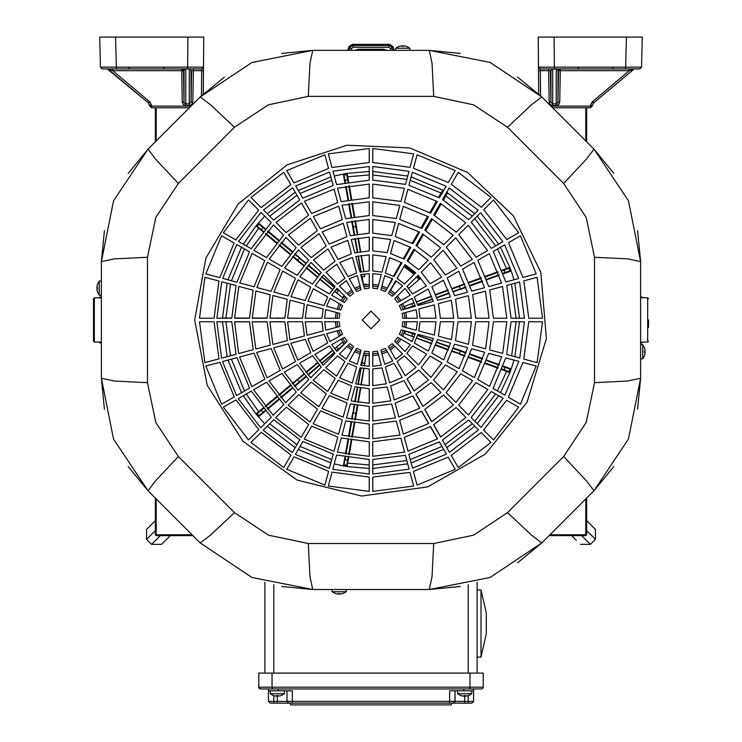 <?xml version="1.0" encoding="UTF-8"?>
<svg xmlns="http://www.w3.org/2000/svg" width="742" height="742" viewBox="0 0 742 742"><rect width="100%" height="100%" fill="white"/><g stroke="black" fill="none" stroke-linecap="round" stroke-linejoin="round"><path stroke-width="1.11" d="M648.554 319.95L648.554 327.463M93.446 341.172L93.446 298.738L94.336 297.857L94.336 342.053L93.446 341.172M155.328 520.634L146.573 529.38L155.328 520.634M170.326 535.631L161.57 544.378L151.572 544.378L160.328 535.631M591.374 525.327L586.672 520.634L595.427 529.38L595.427 539.378L586.672 530.632M571.674 535.631L576.376 540.324M265.423 228.888L258.485 223.036L264.755 216.21M243.293 244.183L256.018 225.976L263.002 231.801M231.782 318.058L222.517 318.03L227.117 283.231M222.823 321.722L231.792 321.852M263.132 407.998L256.018 413.925L243.293 395.727M264.755 423.701L258.485 416.865L265.562 410.901M344.919 456.942L343.323 465.846L334.28 463.843M369.228 468.443L347.108 466.514L348.657 457.61M439.227 441.917L443.558 449.17M446.619 447.398L442.52 440.034M501.907 369.618L509.875 372.549L500.479 392.666M513.974 360.093L511.192 368.932L503.215 366.056M503.299 273.817L511.192 270.969L513.974 279.817M500.479 247.244L509.875 267.361L502 270.255M420.723 278.148L409.575 287.59L408.267 287.989M334.28 176.067L343.323 174.055L344.872 182.708M348.61 182.04L347.108 173.387L369.228 171.467M101.404 295.205L99.242 295.205L99.242 281.06L97.462 284.307M96.877 287.442L97.462 287.442L97.462 288.823L96.877 288.823L97.462 291.958L96.877 288.823M395.746 50.363L395.746 48.193L409.89 48.193L406.644 46.421M403.509 45.828L403.509 46.421L402.127 46.421L402.127 45.828L398.992 46.421L402.127 45.828M640.596 344.705L642.758 344.705L642.758 358.85L644.538 355.603M645.123 352.469L644.538 352.469L644.538 351.087L645.123 351.087L644.538 347.952L645.123 351.087M391.099 50.363L390.422 48.499L388.762 47.33L353.238 47.33L351.578 48.499L349.918 47.896L350.178 47.33L351.467 46.041L353.238 45.568L389.077 45.577L391.47 46.829L392.982 50.363M383.512 50.363L383.512 49.222L387.343 50.363M388.762 47.33L388.762 45.568L389.633 44.325L392.954 46.653L394.299 50.363M353.238 47.33L353.238 45.568L352.367 44.325L389.633 44.325M390.422 48.499L392.082 47.896L392.954 46.653M358.488 50.363L358.488 49.222L383.512 49.222M284.372 690.756L284.372 693.807L270.236 693.807L273.473 695.579M276.618 696.172L276.618 695.579L278 695.579L278 696.172L281.135 695.579L278 696.172M486.149 612.289L480.955 589.992L480.955 657.171L486.251 633.881M203.688 46.82L203.512 67.17L201.741 68.923L116.383 68.923L115.594 37.1L99.688 37.1L100.476 67.197L203.512 67.17L201.741 68.923L201.713 70.657L203.484 70.638L203.512 67.17L203.28 93.993M203.512 67.17L203.772 37.1L187.865 37.1L187.605 68.923M203.772 37.1L113.684 37.1M149.3 101.459L149.958 102.248L149.337 101.487L148.196 102.748L149.337 101.422L149.875 102.034L148.409 103.017L149.875 106.199L151.618 105.874L151.331 104.882L151.637 106.078L149.875 106.199L151.637 107.813L151.637 106.078L191.111 106.078M193.374 68.923L193.374 70.657L191.065 70.657L189.683 69.025L185.76 68.923M116.383 68.923L102.248 68.923L100.476 67.197M112.663 68.923L112.663 70.657L107.238 68.923L148.196 102.748L108.378 69.331M191.065 70.657L191.056 102.201L189.303 103.917L189.303 105.596L191.779 104.539L192.837 101.979L191.065 101.979L191.612 70.657M182.226 68.923L183.997 70.657L184.526 69.47L185.76 68.978L185.76 103.917L184.526 103.351L183.997 101.979L182.226 101.979L183.283 104.539L185.76 105.596L185.76 103.917L189.303 103.917L189.303 68.978M182.226 101.979L181.679 68.923L183.45 70.657L112.663 70.657L149.337 101.422M115.566 37.1L99.688 37.1M149.986 102.229L151.331 104.882L149.763 105.605L151.331 104.817L151.637 106.078M346.254 589.547L346.254 591.708L332.11 591.708L335.356 593.489M338.491 594.073L338.491 593.489L339.873 593.489L339.873 594.073L343.008 593.489L339.873 594.073M471.764 690.756L471.764 693.807L457.628 693.807L460.865 695.579M464 696.172L464 695.579L465.382 695.579L465.382 696.172L468.527 695.579L465.382 696.172M468.23 703.128L468.23 701.366L473.535 701.366L471.764 703.128L449.68 703.128L451.433 703.128L451.433 704.9L290.567 704.9L290.567 703.128M273.77 695.662L273.77 703.128L270.236 703.128L268.465 701.366L449.68 701.366L449.68 690.756L473.535 690.756L473.535 688.993L481.493 688.993L272.731 688.993L271.999 687.222L258.745 687.222L258.745 673.077L271.999 673.077L271.999 687.222L272.731 688.993L260.312 688.975L258.745 687.222L259.264 688.474L260.507 688.993M271.999 687.222L470.001 687.222L469.269 688.993L470.001 687.222L470.001 673.077L271.999 673.077M481.493 688.993L482.736 688.474L483.255 687.222L482.736 688.474L481.493 688.993M268.465 701.366L268.465 690.756L292.32 690.756L292.32 703.128L273.77 703.128M592.042 102.248L592.663 101.487L592.042 102.248M601.558 96.237L633.622 69.331L629.337 70.657L629.337 68.923M592.125 106.199L590.363 107.813L592.125 106.199L590.363 106.078L590.604 104.947L592.237 105.605L593.591 103.017L592.144 105.93L590.391 105.809L590.363 107.813L552.623 107.813M559.774 68.923L558.003 70.657L557.474 69.47L556.24 68.978L552.317 69.025L550.935 70.657L548.626 70.657L548.626 68.923M558.003 101.979L557.474 103.351L556.24 103.917L556.24 105.596L558.717 104.539L559.746 102.387L558.003 101.979L558.55 70.657L560.321 68.923L560.321 70.657L558.003 70.657L558.003 101.979M550.388 70.657L550.935 101.979L549.163 101.979L550.221 104.539L552.697 105.596L552.697 103.917L550.944 102.201L550.935 70.657M538.312 46.82L538.488 67.17L554.395 67.197L554.395 68.923L540.259 68.923L540.501 95.709M549.163 101.979L548.626 70.657L538.516 70.638L538.72 93.993L538.228 37.1L554.135 37.1L554.395 67.197L641.524 67.197L639.752 68.923L554.395 68.923M538.228 37.1L552.382 37.1M626.433 37.1L642.312 37.1L641.524 67.197M593.591 103.017L592.014 102.229L592.663 101.422L593.804 102.748L592.7 101.459M648.554 341.19L647.692 342.071L647.692 297.83L648.554 298.72M155.328 530.632L146.573 539.378L151.572 544.378M581.672 535.631L590.428 544.378L595.427 539.378L595.427 529.38L595.427 539.378M156.21 498.93L156.21 534.75L155.328 534.75L155.328 498.04M192.03 534.75L156.21 534.75L156.21 535.631L155.328 534.75L156.21 535.631L192.911 535.631M586.672 498.04L586.672 534.75L585.79 534.75L585.79 498.93M549.089 535.631L585.79 535.631L586.672 534.75L585.79 535.631L585.79 534.75L549.97 534.75M292.32 703.128L449.68 703.128L449.68 701.366L468.23 701.366L468.23 695.662M464.696 703.128L464.696 695.579L464 695.579M278 695.579L277.304 695.579L277.304 703.128M454.985 701.366L454.985 690.756L454.957 701.7L453.214 703.128L454.92 701.366M554.135 37.1L626.406 37.1L625.617 68.923M540.788 272.323L546.353 338.602L526.968 402.229L485.398 454.15L427.55 486.984L361.66 496.046L297.097 480.065L243.051 441.295L207.203 385.274L194.654 319.95L205.868 258.077L238.08 204.069L287.191 164.798L346.959 145.256L409.788 147.927L467.683 172.478L513.279 215.783L540.788 272.323M362.161 319.95L371 328.789L379.839 319.95L371 311.111L362.161 319.95M486.168 612.484L486.251 613.272M281.691 586.486L312.734 589.547L251.928 577.471L200.229 542.949L148.01 490.722L113.507 439.088L101.404 378.216L101.404 261.685L113.48 200.887L148.01 149.179L200.229 96.961L251.863 62.467L312.734 50.363L309.933 63.2L308.292 96.386L268.446 104.78L234.463 127.29L178.33 183.422L155.811 217.443L147.435 257.242L147.435 382.668L155.829 422.504L178.33 456.488L234.463 512.62L268.483 535.149L308.292 543.515L433.708 543.515L432.067 576.71L429.266 589.547L312.734 589.547L309.933 576.71L308.292 543.515M433.708 543.515L473.554 535.13L507.537 512.62L563.67 456.488L586.189 422.467L594.565 382.668L594.565 257.242L586.171 217.397L563.67 183.422L586.226 159.409L593.99 149.179L628.493 200.822L640.596 261.685L640.596 378.216L628.52 439.023L593.99 490.722L541.771 542.949L490.137 577.443L429.266 589.547L460.346 586.486M200.229 542.949L210.459 535.186L234.463 512.62M507.537 512.62L531.541 535.186L541.771 542.949L517.601 562.779M128.18 466.551L148.01 490.722L155.774 480.501L178.33 456.488M563.67 456.488L586.226 480.501L593.99 490.722L613.847 466.514M104.474 409.296L101.404 378.216L114.249 381.026L147.435 382.668M594.565 382.668L627.751 381.026L640.596 378.216L637.536 409.269M104.464 230.641L101.404 261.685L114.249 258.884L147.435 257.242M594.565 257.242L627.751 258.884L640.596 261.685L637.526 230.614M128.153 173.396L148.01 149.179L155.774 159.409L178.33 183.422M224.399 77.131L200.229 96.961L210.459 104.724L234.463 127.29M563.67 183.422L507.537 127.29L531.541 104.724L541.771 96.961L593.99 149.179L613.819 173.359M507.537 127.29L473.517 104.761L433.708 96.386L432.067 63.2L429.266 50.363L490.072 62.439L541.771 96.961L517.564 77.103M163.667 68.06L164.557 68.923L163.667 68.06M129.303 68.06L128.412 68.923M612.697 68.06L613.588 68.923M578.333 68.06L577.443 68.923L578.333 68.06M155.328 141.861L155.328 107.813M586.672 107.813L586.672 141.861M590.428 544.378L580.429 544.378M146.573 539.378L146.573 529.38M344.974 173.758L343.323 174.045L344.056 175.029L346.755 174.546L347.108 173.378L344.965 173.739M354.815 238.674L357.319 252.326M358.006 256.055L360.983 271.887M361.502 274.577L363.478 284.566L362.068 276.952L364.684 276.488L364.257 274.067M352.237 221.172L354.648 234.834M355.307 238.581L357.718 252.243M358.377 255.99L361.168 271.85M361.651 274.549L362.068 276.952M354.138 234.936L351.68 221.283M438.578 197.363L442.816 189.98L443.568 190.731M372.772 171.467L407.72 176.067M411.142 176.986L443.716 190.471M357.765 234.277L356.438 226.486L352.719 227.145M412.088 243.33L418.757 231.699M420.899 227.989L427.596 216.386M429.739 212.676L436.435 201.073M349.269 185.815L351.671 199.45M352.339 203.225L354.741 216.859M355.409 220.643L356.438 226.486M306.019 263.02L294.611 254.126M351.022 217.536L348.61 203.874M347.952 200.117L345.54 186.465M267.899 230.975L278.964 240.26M281.441 242.337L292.506 251.621M294.982 253.699L299.759 257.715M256.018 225.976L258.485 223.036L256.018 225.985L257.214 226.264L258.977 224.167L258.485 223.036M257.409 224.307L257.084 224.687M334.586 291.133L336.516 292.756L338.222 290.725L336.284 289.092M334.299 287.423L321.694 276.849M319.227 274.781L308.153 265.488M305.685 263.419L299.397 258.142L297.7 260.173L303.988 265.45M338.222 290.725L336.386 288.981M334.429 287.284L321.945 276.571M319.487 274.475L308.487 265.117M258.977 224.167L263.011 227.608L261.305 229.64L257.214 226.264M292.144 252.048L281.07 242.764M278.602 240.686L267.528 231.402M265.061 229.324L263.011 227.608M265.46 233.869L276.543 243.163M279.001 245.231L290.085 254.525M292.543 256.584L297.338 260.609L297.7 260.173L292.904 256.148M261.305 229.64L263.354 231.365M265.822 233.424L276.905 242.727M279.363 244.786L290.447 254.089M306.437 267.51L317.53 276.822M319.978 278.871L332.592 289.454M234.555 318.058L249.46 318.058M252.234 318.058L267.139 318.068M269.912 318.068L276.423 318.188M284.826 318.105L276.423 318.068M303.663 265.859L297.338 260.609M228.026 279.817L241.521 247.244M234.546 321.852L249.47 321.842M252.224 321.842L267.148 321.842M269.902 321.842L276.423 321.722M287.581 321.787L297.199 321.722M284.826 321.796L276.423 321.842M297.19 318.188L287.59 318.123M303.793 373.94L292.617 383.994M265.172 406.282L276.673 396.636M278.714 394.92L290.224 385.265M292.265 383.558L297.338 379.301M258.485 416.865L256.018 413.925L258.494 416.874L258.977 415.743L257.214 413.637L256.018 413.925M344.112 344.158L338.222 349.185L336.516 347.154L342.489 342.229L344.112 344.158L336.451 350.873M336.516 347.154L334.633 348.74M332.555 350.484L319.709 361.261M317.669 362.977L306.158 372.632M304.118 374.339L297.7 379.728L299.397 381.768L305.815 376.38M342.489 342.229L334.54 348.619M332.444 350.326L319.468 360.964M317.418 362.662L305.843 372.234M257.214 413.637L261.305 410.27L263.011 412.302L258.977 415.743M290.576 385.71L279.075 395.356M277.035 397.072L265.534 406.718M263.484 408.434L261.305 410.27M267.602 409.185L279.103 399.539M281.144 397.814L292.645 388.168M294.695 386.452L299.759 382.195L299.397 381.768L294.324 386.025M263.011 412.302L265.191 410.465M267.231 408.749L278.732 399.103M280.782 397.387L292.274 387.741M308.199 375.044L319.626 365.314M321.666 363.58L334.382 352.663M307.865 374.664L319.366 365.008M321.416 363.292L334.252 352.515M336.349 350.762L338.222 349.185M306.158 376.769L299.759 382.195M354.184 404.705L352.135 419.295M345.438 454.011L347.998 439.524M348.508 436.602L351.068 422.115M351.587 419.193L352.719 412.765M347.108 466.514L343.323 465.846L347.117 466.514L346.755 465.336L344.056 464.863L343.323 465.846M365.964 355.78L364.684 363.413L362.068 362.959L363.478 355.344L365.964 355.78L364.396 365.917M362.068 362.959L361.632 365.444M361.178 368.004L358.275 384.467M357.765 387.389L355.205 401.876M354.695 404.807L353.266 412.867L355.882 413.322L357.301 405.28M363.478 355.344L361.484 365.416M360.992 367.958L357.913 384.393M357.366 387.315L354.713 401.784M344.056 464.863L345.021 459.65L347.636 460.105L346.755 465.336M351.625 422.226L349.065 436.704M348.555 439.635L345.995 454.123M345.484 457.044L345.021 459.65M349.167 454.67L351.717 440.192M352.237 437.251L354.787 422.782M355.307 419.833L356.438 413.424L355.882 413.322L354.75 419.749M347.636 460.105L348.091 457.517M348.61 454.577L351.161 440.099M351.68 437.159L354.231 422.69M358.321 402.405L360.77 387.936M361.261 384.968L363.979 368.496M357.82 402.331L360.371 387.871M360.89 384.913L363.793 368.468M364.248 365.899L364.684 363.413M357.811 405.364L356.438 413.424M412.747 395.95L416.754 402.748M437.455 438.856L430.388 426.604M428.626 423.543L421.549 411.291M419.777 408.221L416.652 402.804M406.375 384.764L410.994 392.88M440.739 436.945L433.671 424.721M431.89 421.632L424.832 409.417M423.042 406.319L419.824 400.977M414.147 391.034L409.426 382.983M415.956 394.123L419.926 400.912M452.082 351.43L465.021 355.585M498.049 368.217L485.296 363.571M481.437 362.161L468.684 357.514M464.826 356.114L459.224 354.073M511.192 368.932L509.875 372.54L511.192 368.932L509.967 369.071L509.031 371.649L509.875 372.54M405.41 331.136L412.7 333.724L411.801 336.209L404.548 333.501L405.41 331.136L415.047 334.41M411.801 336.209L414.11 337.053M416.661 337.981L431.788 343.49M435.647 344.891L448.409 349.538M452.268 350.947L459.419 353.544L460.328 351.059L453.186 348.452M404.548 333.501L414.055 337.193M416.587 338.157L431.649 343.834M435.498 345.271L448.224 350.011M509.031 371.649L504.059 369.794L504.968 367.299L509.967 369.071M468.879 356.995L481.641 361.632M485.5 363.042L498.253 367.68M502.111 369.089L504.059 369.794M499.338 364.647L486.594 360.018M482.717 358.599L469.983 353.971M466.106 352.561L460.522 350.53L460.328 351.059L465.92 353.09M504.968 367.299L503.02 366.594M499.153 365.185L486.409 360.547M482.532 359.137L469.797 354.5M449.457 346.57L436.704 342.025M432.799 340.643L417.635 335.31M449.3 347.043L436.565 342.405M432.679 340.995L417.579 335.495M415.001 334.559L412.7 333.724M453.353 347.961L460.522 350.53M453.436 291.921L465.744 286.885M499.153 275.328L486.678 279.864M482.541 281.366L470.066 285.911M465.92 287.414L460.522 289.38M509.875 267.361L511.192 270.969L509.875 267.361L509.031 268.252L509.967 270.83L511.182 270.969M510.626 269.402L510.459 268.938M404.548 306.4L411.801 303.691L412.7 306.186L405.41 308.774L404.548 306.4L414.11 302.69M412.7 306.186L415.084 305.324M417.523 304.433L432.512 298.98M436.648 297.468L449.123 292.932M453.269 291.421L460.328 288.851L459.419 286.356L452.36 288.935M405.41 308.774L415.13 305.463M417.579 304.619L432.632 299.332M436.788 297.857L449.29 293.405M509.967 270.83L504.968 272.602L504.059 270.116L509.031 268.252M469.881 285.373L482.356 280.838M486.492 279.326L498.967 274.79M503.113 273.279L504.968 272.602M452.175 288.443L464.631 283.861M468.777 282.359L481.243 277.814M485.389 276.302L497.854 271.767M504.059 270.116L502.204 270.793M498.058 272.295L485.583 276.84M481.447 278.343L468.972 282.887M464.826 284.39L459.419 286.356L459.224 285.828M448.029 289.974L435.6 294.602M431.464 296.141L416.55 301.762M448.214 290.437L435.749 294.982M431.594 296.485L416.614 301.938M414.166 302.829L411.801 303.691M423.543 234.472L416.818 246.038M446.628 192.493L447.658 192.772L443.382 200.127M441.23 203.846L434.543 215.43M432.391 219.159L425.695 230.743M472.292 216.163L445.144 195.313L446.879 192.345M443.577 190.444L441.87 193.421L410.243 180.343M409.974 255.99L413.897 249.293M390.765 289.25L390.876 289.723L390.765 289.25M396.2 280.968L390.876 289.723M397.48 278.658L397.647 277.341L405.086 264.625M414.648 249.757L407.868 261.286M410.753 247.466L406.913 254.218M446.777 192.243L474.75 213.705M477.245 216.21L498.707 244.183M514.883 283.231L519.483 318.188M519.483 321.722L514.883 356.679M498.707 395.727L477.245 423.701M474.75 426.205L446.916 447.584M443.577 449.513L411.142 462.925M407.72 463.843L372.772 468.443M330.858 462.925L298.284 449.429M295.223 447.667L267.25 426.205M241.521 392.666L228.026 360.093M227.117 356.679L222.517 321.88M267.25 213.705L295.223 192.243M298.284 190.471L330.858 176.986M348.044 182.133L347.636 179.796L345.021 180.26L344.056 175.047M345.021 180.26L345.438 182.597M346.097 186.363L348.508 200.015M349.167 203.772L351.578 217.425M357.254 234.361L354.852 220.726M354.184 216.952L351.782 203.317M351.114 199.542L348.712 185.908M346.755 174.565L347.636 179.796M363.784 271.396L360.992 255.545M360.324 251.77L357.922 238.136M364.684 276.488L364.405 274.048M363.979 271.368L361.354 255.489M360.723 251.705L358.414 238.061M387.537 287.775L392.156 278.658M393.455 276.321L401.255 262.427M403.36 258.708L409.974 247.049M365.964 284.121L363.478 284.566M344.112 295.743L342.489 297.672L336.516 292.756M306.121 267.899L317.279 277.137M319.737 279.159L332.472 289.603M334.494 291.254L342.489 297.672M264.931 582.201L264.931 673.077M273.77 584.705L273.77 673.077M468.23 584.705L468.23 673.077M477.069 673.077L477.069 582.201M97.462 288.823L97.462 287.442M96.877 287.098L97.462 284.372L96.877 287.098M402.127 46.421L403.509 46.421M403.861 45.828L406.588 46.421L403.861 45.828M644.538 351.087L644.538 352.469M645.123 352.812L644.538 355.539L645.123 352.812M98.102 342.053L101.404 343.249M643.537 342.183L640.596 343.249M420.408 278.5L417.839 275.616L420.399 278.5M415.334 273.112L404.77 265.005L415.334 273.121M401.7 263.234L401.014 262.863L401.7 263.243M347.701 50.363L349.046 46.653L352.367 44.325M640.596 296.652L643.537 297.728M101.404 296.652L98.102 297.857M277.304 695.579L276.618 695.579M276.265 696.172L273.538 695.579L276.265 696.172M480.955 589.992L477.069 589.992M477.069 657.171L480.955 657.171M486.26 633.742L486.26 613.411M419.749 279.048L417.236 276.219M414.732 273.724L404.334 265.747M401.274 263.976L400.587 263.614M189.377 107.813L151.637 107.813L149.875 106.199M149.763 105.605L148.409 103.017M189.618 37.1L187.865 37.1M339.873 593.489L338.491 593.489M338.139 594.073L335.412 593.489L338.139 594.073M463.657 696.172L460.93 695.579L463.657 696.172M465.382 695.579L464.696 695.579M384.699 275.672L392.657 278.909L385.358 291.55L380.934 289.723L384.699 275.672M360.723 274.753L369.228 273.585L369.228 288.184L364.489 288.805L360.723 274.753M339.493 285.948L346.282 280.68L353.582 293.322L349.788 296.234L339.493 285.948M326.712 306.26L329.958 298.303L342.6 305.602L340.773 310.026L326.712 306.26M325.803 330.236L324.625 321.722L339.224 321.722L339.855 326.471L325.803 330.236M336.998 351.458L331.73 344.668L344.371 337.369L347.284 341.172L336.998 351.458M357.301 364.239L349.343 360.992L356.642 348.35L361.066 350.187L357.301 364.239M381.277 365.157L372.772 366.325L372.772 351.727L377.511 351.105L381.277 365.157M402.507 353.962L395.718 359.23L388.418 346.588L392.212 343.667L402.507 353.962M415.288 333.65L412.042 341.608L399.4 334.308L401.227 329.884L415.288 333.65M416.197 309.674L417.375 318.188L402.776 318.188L402.145 313.439L416.197 309.674M410.27 295.242L397.629 302.541L394.716 298.738L405.002 288.452L410.27 295.242M401.227 310.026L399.4 305.602L412.06 298.293L415.372 306.233L401.227 310.026M392.212 296.234L388.418 293.322L395.727 280.662L402.572 285.883L392.212 296.234M377.511 288.805L372.772 288.184L372.772 273.566L381.305 274.661L377.511 288.805M361.066 289.723L356.642 291.55L349.334 278.899L357.282 275.579L361.066 289.723M347.284 298.738L344.371 302.541L331.711 295.233L336.933 288.388L347.284 298.738M339.855 313.439L339.224 318.188L324.616 318.188L325.71 309.646L339.855 313.439M340.773 329.884L342.6 334.308L329.94 341.617L326.628 333.677L340.773 329.884M349.788 343.667L353.582 346.588L346.273 359.239L339.428 354.027L349.788 343.667M364.489 351.105L369.228 351.727L369.228 366.344L360.695 365.24L364.489 351.105M380.934 350.187L385.358 348.35L392.666 361.011L384.718 364.331L380.934 350.187M394.716 341.172L397.629 337.369L410.289 344.678L405.067 351.522L394.716 341.172M402.145 326.471L402.776 321.722L417.384 321.722L416.29 330.255L402.145 326.471M369.228 233.22L350.289 235.817L346.681 222.368L369.228 219.484L369.228 233.22M369.228 197.854L341.135 201.657L337.536 188.218L369.228 184.137L369.228 197.854M369.228 162.498L331.98 167.506L328.326 153.872L369.228 148.483L369.228 162.498M413.674 153.872L372.772 148.483L372.772 162.489L410.076 167.302L413.674 153.872M400.921 201.453L372.772 197.845L372.772 184.146L404.427 188.385L400.921 201.453M391.767 235.613L372.772 233.201L372.772 219.502L395.273 222.535L391.767 235.613M381.972 272.156L372.772 270.932L372.772 254.858L386.128 256.676L381.972 272.156M404.399 284.047L397.044 278.38L405.011 264.579L415.668 272.787L404.399 284.047M404.093 259.097L390.607 253.588L394.113 240.529L410.799 247.494L404.093 259.097M421.781 228.471L399.762 219.437L403.258 206.378L428.477 216.868L421.781 228.471M439.459 197.845L408.916 185.287L412.413 172.227L446.155 186.251L439.459 197.845M418.766 269.689L407.163 260.85L413.851 249.266L428.171 260.284L418.766 269.689M443.772 244.684L424.841 230.233L431.529 218.64L453.177 235.279L443.772 244.684M468.777 219.678L442.52 199.607L449.216 188.023L478.182 210.274L468.777 219.678M491 197.455L458.268 172.339L451.359 184.294L481.28 207.176L491 197.455M476.123 257.224L458.779 234.676L468.174 225.28L487.605 250.592L476.123 257.224M506.749 239.536L483.784 209.671L493.495 199.96L518.612 232.691L506.749 239.536M488.793 286.56L477.894 260.284L489.377 253.653L501.62 283.119L488.793 286.56M475.724 318.188L472.626 294.555L485.463 291.114L489.089 318.188L475.724 318.188M511.08 318.188L506.786 285.401L519.623 281.96L524.446 318.188L511.08 318.188M489.637 349.909L493.393 321.722L506.777 321.722L502.686 353.405L489.637 349.909M472.561 345.336L475.715 321.722L489.089 321.722L485.602 348.833L472.561 345.336M458.037 318.188L455.551 299.128L468.387 295.687L471.402 318.188L458.037 318.188M445.497 274.902L433.773 259.681L443.178 250.277L456.989 268.27L445.497 274.902M437.548 300.287L431.955 286.802L443.438 280.17L450.385 296.856L437.548 300.287M438.401 336.182L440.349 321.722L453.733 321.722L451.433 339.678L438.401 336.182M420.037 318.188L418.859 308.96L434.228 304.841L436.027 318.188L420.037 318.188M412.58 293.906L406.95 286.505L418.173 275.282L426.353 285.948L412.58 293.906M447.157 361.883L454.558 344.177L467.618 347.673L459.001 368.718L447.157 361.883M477.783 379.561L488.718 353.331L501.777 356.828L489.627 386.406L477.783 379.561M508.4 397.239L522.878 362.476L536.169 366.038L520.383 404.158L508.4 397.239M408.851 454.373L439.338 441.861L446.415 454.104L412.561 468.239L408.851 454.373M417.087 485.129L455.208 469.334L448.177 457.165L413.424 471.448L417.087 485.129M471.151 417.598L491.315 391.461L503.178 398.306L480.974 427.429L471.151 417.598M433.569 424.786L456.135 407.59L465.976 417.431L440.627 437.019L433.569 424.786M399.697 420.213L421.66 411.226L428.728 423.478L403.407 434.07L399.697 420.213M446.146 392.601L460.689 373.773L472.552 380.627L455.968 402.414L446.146 392.601M415.882 394.16L431.13 382.584L440.971 392.425L422.94 406.384L415.882 394.16M390.542 386.063L403.973 380.6L411.049 392.852L394.252 399.91L390.542 386.063M407.043 378.847L418.627 370.072L428.468 379.923L414.101 391.062L407.043 378.847M397.044 361.54L404.455 355.9L415.956 367.411L405.253 375.74L397.044 361.54M406.904 353.359L412.571 345.995L426.613 354.101L418.442 364.897L406.904 353.359M328.326 486.038L369.228 491.427L369.228 477.143L332.054 472.144L328.326 486.038M341.199 437.993L369.228 441.778L369.228 456.367L337.387 452.24L341.199 437.993M372.772 459.474L405.429 455.273L409.148 469.157L372.772 474.036L372.772 459.474M372.772 424.109L396.274 421.122L399.994 434.998L372.772 438.67L372.772 424.109M350.354 403.833L369.228 406.412L369.228 421.002L346.533 418.08L350.354 403.833M372.772 388.752L387.12 386.953L390.839 400.838L372.772 403.305L372.772 388.752M360.028 367.744L369.228 368.978L369.228 385.627L355.696 383.911L360.028 367.744M320.553 410.873L342.368 419.991L338.547 434.255L313.105 423.765L320.553 410.873M302.875 441.49L333.214 454.15L329.392 468.415L295.418 454.392L302.875 441.49M273.789 419.666L299.814 439.718L292.357 452.629L263.187 430.267L273.789 419.666M298.785 394.67L317.493 409.092L310.035 422.003L288.193 405.262L298.785 394.67M236.012 399.929L258.791 429.664L248.505 439.95L223.388 407.219L236.012 399.929M266.638 382.251L283.787 404.659L273.186 415.27L253.625 389.763L266.638 382.251M297.264 364.572L308.793 379.654L298.191 390.264L284.242 372.085L297.264 364.572M205.831 366.038L221.617 404.158L234.249 396.868L219.929 362.263L205.831 366.038M254.079 353.109L264.875 379.19L251.853 386.703L239.592 356.995L254.079 353.109M288.239 343.963L295.492 361.502L282.479 369.015L273.742 347.84L288.239 343.963M323.79 369.664L335.18 378.466L327.723 391.377L313.198 380.256L323.79 369.664M305.314 339.382L310.815 352.663L297.792 360.176L290.818 343.268L305.314 339.382M348.017 363.302L356.587 366.9L352.274 383.011L339.632 377.817L348.017 363.302M329.42 346.004L335.05 353.405L323.197 365.259L314.868 354.398L329.42 346.004M302.513 321.722L304.405 335.968L289.909 339.855L287.581 321.722L302.513 321.722M267.148 321.722L270.246 345.123L255.758 349L252.224 321.722L267.148 321.722M317.381 230.614L298.655 245.101L288.49 234.945L310.295 218.343L317.381 230.614M326.22 245.927L311.148 257.604L300.992 247.438L319.134 233.647L326.22 245.927M335.059 261.24L323.651 270.107L313.486 259.941L327.964 248.96L335.059 261.24M356.605 273.075L348.017 276.618L339.882 262.51L352.413 257.418L356.605 273.075M346.876 236.744L329.272 244.146L322.204 231.894L343.268 223.268L346.876 236.744M337.721 202.585L311.594 213.52L304.517 201.277L334.113 189.127L337.721 202.585M283.657 235.112L266.517 257.585L253.885 250.295L273.483 224.928L283.657 235.112M299.694 199.988L273.65 220.105L263.484 209.94L292.617 187.726L299.694 199.988M290.855 184.684L261.147 207.602L251 197.455L283.732 172.339L290.855 184.684M248.505 199.96L223.388 232.691L235.9 239.907L258.652 210.107L248.505 199.96M249.451 251.816L236.93 282.201L222.665 278.38L236.8 244.517L249.451 251.816M280.068 269.494L271.09 291.356L256.825 287.525L267.417 262.195L280.068 269.494M310.694 287.182L305.24 300.501L290.975 296.679L298.034 279.864L310.694 287.182M323.206 308.978L321.972 318.188L305.268 318.188L307.123 304.665L323.206 308.978M287.256 299.341L284.817 318.188L269.912 318.188L272.973 295.52L287.256 299.341M253.105 290.196L249.46 318.188L234.555 318.188L238.822 286.366L253.105 290.196M249.47 321.722L253.17 349.695L238.683 353.582L234.546 321.722L249.47 321.722M214.104 321.722L219.011 358.85L204.913 362.625L199.533 321.722L214.104 321.722M231.782 321.722L236.086 354.277L221.598 358.154L216.868 321.722L231.782 321.722M204.913 277.285L199.533 318.188L214.104 318.188L218.946 281.042L204.913 277.285M236.021 285.614L231.782 318.188L216.868 318.188L221.747 281.793L236.021 285.614M270.181 294.769L267.139 318.188L252.234 318.188L255.897 290.938L270.181 294.769M304.341 303.923L302.504 318.188L287.59 318.188L290.048 300.093L304.341 303.923M327.649 296.967L324.059 305.546L308.051 301.261L313.337 288.703L327.649 296.967M295.381 278.333L288.165 295.928L273.9 292.107L282.73 271.034L295.381 278.333M264.755 260.655L254.014 286.774L239.749 282.952L252.104 253.356L264.755 260.655M234.138 242.977L219.855 277.629L205.831 273.863L221.617 235.752L234.138 242.977M324.913 154.781L286.792 170.567L293.915 182.903L328.567 168.434L324.913 154.781M333.149 185.509L302.755 198.216L295.678 185.964L329.541 172.051L333.149 185.509M271.155 222.609L251.204 248.746L238.572 241.456L260.98 212.435L271.155 222.609M308.542 215.301L286.152 232.608L275.987 222.442L301.456 203.03L308.542 215.301M342.294 219.669L320.433 228.833L313.356 216.581L338.686 206.202L342.294 219.669M351.448 253.829L338.111 259.45L331.043 247.207L347.84 240.343L351.448 253.829M344.956 278.371L337.545 284L325.988 272.444L336.803 264.263L344.956 278.371M335.096 286.551L329.429 293.906L315.127 285.651L323.475 274.93L335.096 286.551M321.165 272.62L312.447 284.112L299.814 276.812L310.972 262.427L321.165 272.62M308.663 260.117L297.134 275.273L284.511 267.973L298.479 249.933L308.663 260.117M296.16 247.615L281.83 266.424L269.198 259.134L285.976 237.431L296.16 247.615M284.826 321.722L287.321 340.541L272.833 344.427L269.902 321.722L284.826 321.722M321.963 321.722L323.141 330.951L306.993 335.273L305.259 321.722L321.963 321.722M324.124 334.345L327.658 342.934L313.105 351.337L307.902 338.695L324.124 334.345M337.601 355.854L344.956 361.53L336.562 376.064L325.701 367.754L337.601 355.854M312.577 355.724L321.305 367.151L310.694 377.761L299.555 363.246L312.577 355.724M338.231 380.247L351.522 385.821L347.692 400.096L330.784 393.139L338.231 380.247M271.164 348.536L280.179 370.341L267.166 377.863L256.667 352.422L271.164 348.536M237.004 357.69L249.562 388.029L236.55 395.542L222.517 361.567L237.004 357.69M281.951 373.411L296.29 392.156L285.689 402.767L268.938 380.924L281.951 373.411M251.325 391.09L271.284 417.162L260.683 427.772L238.312 398.602L251.325 391.09M311.288 382.167L326.332 393.779L318.884 406.69L300.695 392.759L311.288 382.167M286.282 407.163L308.653 424.405L301.196 437.316L275.69 417.765L286.282 407.163M251 442.455L283.732 467.571L290.975 455.031L261.286 432.169L251 442.455M294.036 456.803L328.641 471.226L324.913 485.129L286.792 469.334L294.036 456.803M311.714 426.177L337.786 437.066L333.965 451.331L304.266 439.078L311.714 426.177M329.392 395.56L346.941 402.906L343.119 417.171L321.945 408.452L329.392 395.56M372.772 368.987L381.991 367.809L386.267 383.753L372.772 385.608L372.772 368.987M354.926 386.758L369.228 388.725L369.228 403.314L351.114 400.995L354.926 386.758M372.772 406.43L391.702 404.038L395.421 417.922L372.772 420.992L372.772 406.43M345.781 420.918L369.228 424.099L369.228 438.68L341.96 435.164L345.781 420.918M372.772 441.796L400.856 438.197L404.575 452.082L372.772 456.358L372.772 441.796M372.772 477.152L410.001 472.357L413.674 486.038L372.772 491.427L372.772 477.152M336.627 455.069L369.228 459.465L369.228 474.045L332.806 469.324L336.627 455.069M414.351 342.943L417.941 334.364L433.449 338.519L428.357 351.031L414.351 342.943M385.395 366.836L393.983 363.292L402.201 377.53L389.671 382.816L385.395 366.836M421.141 367.587L430.054 356.095L441.926 362.949L430.954 377.409L421.141 367.587M395.115 403.138L412.812 395.913L419.889 408.165L398.834 416.995L395.115 403.138M433.643 380.099L445.376 364.934L457.239 371.788L443.456 389.912L433.643 380.099M424.73 409.473L443.633 395.087L453.473 404.928L431.788 421.697L424.73 409.473M404.269 437.298L430.499 426.548L437.567 438.791L407.989 451.155L404.269 437.298M458.649 405.095L476.002 382.622L487.865 389.467L468.471 414.926L458.649 405.095M493.495 439.95L518.612 407.219L506.628 400.3L483.645 430.1L493.495 439.95M451.247 455.412L481.141 432.595L491 442.455L458.268 467.571L451.247 455.412M442.408 440.099L468.638 420.093L478.479 429.933L449.466 452.332L442.408 440.099M493.087 388.4L505.794 357.904L518.853 361.4L504.94 395.245L493.087 388.4M462.47 370.722L471.643 348.749L484.702 352.246L474.314 377.557L462.47 370.722M431.844 353.034L437.474 339.595L450.533 343.092L443.679 359.87L431.844 353.034M417.876 305.565L414.342 296.976L428.125 289.009L433.3 301.428L417.876 305.565M418.794 330.932L420.028 321.722L436.046 321.722L434.348 335.096L418.794 330.932M430.184 283.741L421.27 272.184L430.675 262.779L441.675 277.109L430.184 283.741M440.358 318.188L438.466 303.71L451.303 300.269L453.714 318.188L440.358 318.188M454.633 295.715L447.268 277.962L458.751 271.331L467.46 292.274L454.633 295.715M455.486 340.763L458.037 321.722L471.411 321.722L468.517 344.251L455.486 340.763M537.087 362.625L542.467 321.722L528.758 321.722L523.796 359.063L537.087 362.625M506.721 354.49L511.08 321.722L524.455 321.722L519.762 357.987L506.721 354.49M528.758 318.188L523.861 280.828L537.087 277.285L542.467 318.188L528.758 318.188M493.402 318.188L489.701 289.974L502.538 286.542L506.767 318.188L493.402 318.188M536.169 273.863L520.383 235.752L508.52 242.597L522.943 277.406L536.169 273.863M505.868 281.988L493.207 251.436L504.69 244.814L518.704 278.547L505.868 281.988M471.708 291.142L462.581 269.123L474.064 262.492L484.545 287.701L471.708 291.142M491.436 248.375L471.281 222.173L480.677 212.778L502.918 241.753L491.436 248.375M460.81 266.063L446.276 247.179L455.671 237.774L472.292 259.431L460.81 266.063M456.274 232.181L433.68 214.92L440.377 203.336L465.679 222.776L456.274 232.181M431.269 257.186L416.002 245.537L422.69 233.953L440.674 247.782L431.269 257.186M448.298 182.532L413.489 168.211L417.087 154.781L455.208 170.567L448.298 182.532M430.62 213.158L404.344 202.362L407.84 189.303L437.316 201.564L430.62 213.158M412.932 243.784L395.189 236.512L398.686 223.453L419.638 232.181L412.932 243.784M393.983 276.608L385.413 273.01L389.531 257.613L401.951 262.798L393.983 276.608M369.228 270.923L360.009 272.091L355.835 256.528L369.228 254.84L369.228 270.923M387.194 252.697L372.772 250.879L372.772 237.18L390.7 239.61L387.194 252.697M396.349 218.538L372.772 215.523L372.772 201.824L399.845 205.46L396.349 218.538M405.494 184.378L372.772 180.167L372.772 166.468L409 171.309L405.494 184.378M369.228 180.176L336.562 184.582L332.954 171.142L369.228 166.458L369.228 180.176M369.228 215.542L345.707 218.732L342.108 205.293L369.228 201.815L369.228 215.542M369.228 250.907L354.862 252.892L351.263 239.443L369.228 237.162L369.228 250.907M281.654 53.424L312.734 50.363L429.266 50.363L460.309 53.415M433.708 96.386L308.292 96.386M287.015 701.366L288.786 703.128L287.015 701.366L287.015 690.756L287.015 701.366M470.001 673.077L483.255 673.077L483.255 687.222L470.001 687.222M473.535 690.756L473.535 701.366M268.465 690.756L268.465 688.993M633.622 69.331L593.804 102.748M559.245 70.648L559.283 69.256L559.245 70.648M590.382 105.809L592.144 105.93M538.488 67.17L540.259 68.923L538.488 67.17M642.312 37.1L628.196 37.1M156.21 107.813L156.21 140.98M585.79 140.98L585.79 107.813M347.683 176.819L369.228 174.936M372.772 174.936L406.82 179.425M269.708 216.163L296.958 195.248M300.028 193.486L330.895 180.584M225.985 318.058L230.474 284.13M231.383 280.717L244.526 248.978M246.298 245.917L258.698 228.193M258.698 411.717L246.298 393.993M244.526 390.932L231.383 359.193M230.474 355.78L225.985 321.852M331.757 459.567L300.028 446.424M296.958 444.653L270.357 424.368M441.861 446.489L410.243 459.567M406.82 460.485L372.772 464.965M369.228 464.965L347.683 463.091M506.619 371.334L497.474 390.932M495.702 393.993L474.787 421.243M472.292 423.747L445.144 444.588M511.526 284.13L516.015 318.188M516.015 321.722L511.748 354.908M474.787 218.667L495.702 245.917M497.474 248.978L506.619 268.576M416.067 245.583L419.916 238.989L420.677 239.443M419.824 238.933L422.792 234.008M424.943 230.289L431.631 218.704M433.782 214.976L440.479 203.391M442.622 199.672L445.144 195.313M419.536 232.125L416.661 237.106L415.882 236.679M441.87 193.421L439.357 197.789M437.205 201.499L430.518 213.102M428.375 216.812L421.679 228.415M416.754 237.162L412.867 243.747M337.081 321.722L337.786 327.027M338.695 330.44L340.745 335.384M342.507 338.445L345.772 342.683M348.267 345.188L352.515 348.443M355.576 350.215L360.51 352.255M363.932 353.173L369.228 353.869M372.772 353.869L378.068 353.173M381.49 352.255L386.424 350.215M389.485 348.443L393.733 345.188M396.228 342.683L399.493 338.445M401.255 335.384L403.305 330.44M404.214 327.027L404.919 321.722M404.919 318.188L404.214 312.883M403.305 309.47L401.255 304.526M399.493 301.465L396.228 297.217M393.733 294.722L389.485 291.467M386.424 289.695L381.49 287.655M378.068 286.737L372.772 286.041M369.228 286.041L363.932 286.737M360.51 287.655L355.576 289.695M352.515 291.467L348.267 294.722M345.772 297.217L342.507 301.465M340.745 304.526L338.695 309.47M337.786 312.883L337.081 318.188M335.365 318.188L336.126 312.438M337.035 309.024L339.261 303.673M341.023 300.603L344.557 296.012M347.052 293.507L351.652 289.983M354.713 288.211L360.074 285.995M363.487 285.076L369.228 284.325M372.772 284.325L378.513 285.076M381.926 285.995L387.287 288.211M390.348 289.983L394.948 293.507M397.443 296.012L400.977 300.603M402.739 303.673L404.965 309.024M405.874 312.438L406.635 318.188M406.635 321.722L405.874 327.472M404.965 330.886L402.739 336.237M400.977 339.298L397.443 343.898M394.948 346.403L390.348 349.927M387.287 351.699L381.926 353.915M378.513 354.834L372.772 355.585M369.228 355.585L363.487 354.834M360.074 353.915L354.713 351.699M351.652 349.927L347.052 346.403M344.557 343.898L341.023 339.298M339.261 336.237L337.035 330.886M336.126 327.472L335.365 321.722M349.018 50.363L349.918 47.896L349.046 46.653M351.578 48.499L350.901 50.363M354.657 50.363L358.488 49.222M405.791 256.166L405.03 255.758M405.336 255.22L406.097 255.628M406.978 254.098L406.208 253.681M419.072 279.613L416.605 276.849M414.11 274.345L403.898 266.508M400.838 264.746L400.151 264.384M201.499 95.709L201.713 70.657L193.374 70.657L192.837 101.979M189.303 105.596L185.76 105.596M183.997 70.657L183.45 70.657L183.997 101.979L183.997 70.657M463.815 690.756L463.815 688.993M278.185 688.993L278.185 690.756M552.697 68.978L552.697 103.917L556.24 103.917L556.24 68.978M550.889 106.078L590.363 106.078M556.24 105.596L552.697 105.596M592.663 101.422L629.337 70.657L560.321 70.657L559.774 101.979M590.669 104.817L592.014 102.229M647.692 297.83L640.596 297.644M647.692 342.071L640.596 342.257M101.404 297.857L94.336 297.857M101.404 342.053L94.336 342.053M101.404 281.06L99.242 281.06M97.462 291.958L99.242 295.205M409.89 50.363L409.89 48.193M398.992 46.421L395.746 48.193M640.596 358.85L642.758 358.85M644.538 347.952L642.758 344.705M270.236 690.756L270.236 693.807M281.135 695.579L284.372 693.807M332.11 589.547L332.11 591.708M343.008 593.489L346.254 591.708M457.628 690.756L457.628 693.807M468.527 695.579L471.764 693.807"/></g></svg>
